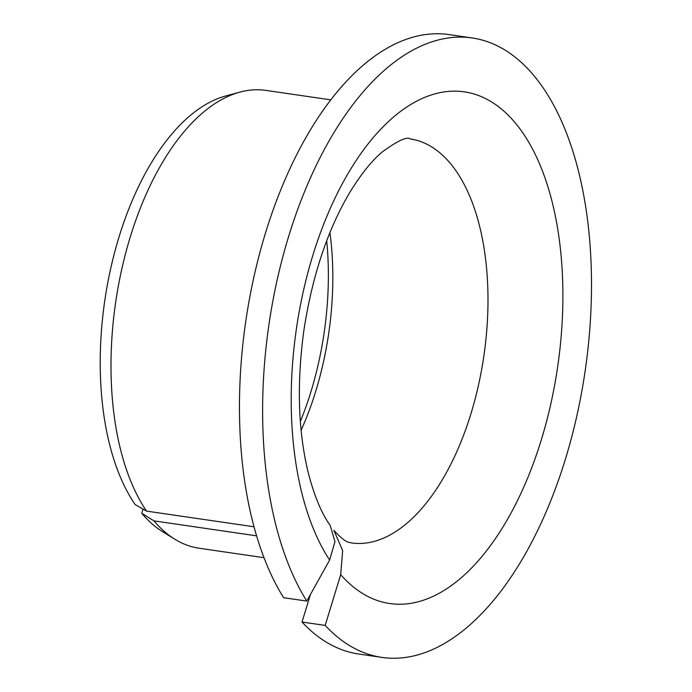 <?xml version="1.0" encoding="UTF-8"?>
<svg xmlns="http://www.w3.org/2000/svg" width="692" height="692" viewBox="0 0 692 692"><rect width="100%" height="100%" fill="white"/><g stroke="black" fill="none" stroke-linecap="round" stroke-linejoin="round"><path stroke-width="1.04" d="M330.205 525.47L334.98 541.62L329.626 560.044A258.557 132.008 -81.7 0 1 388.939 121.126A258.557 132.008 -81.7 0 1 560.131 347.246A258.557 132.008 -81.7 0 1 340.698 574.671L342.67 550.607L333.89 530.349C346.908 544.578 349.581 541.983 351.276 542.917A204.123 104.215 -81.7 0 0 483.864 355.973A204.123 104.215 -81.7 0 0 410.2 138.945C407.069 136.376 397.77 140.692 382.313 151.894C371.863 160.665 361.137 173.995 350.126 191.883C327.679 229.562 312.265 275.736 303.883 330.395C296.652 383.524 298.105 430.952 308.234 472.671C314.315 496.008 321.642 513.611 330.205 525.47M306.764 601.071A312.992 159.791 -81.7 0 1 286.808 242.529A312.992 159.791 -81.7 0 1 472.229 37.974L449.073 34.6A312.992 159.791 -81.7 0 0 263.652 239.147A312.992 159.791 -81.7 0 0 283.608 597.698L306.764 601.071L329.626 560.044M254.016 526.785L146.566 511.111L135.174 504.589A225.393 115.071 -81.7 0 1 110.573 269.067A225.393 115.071 -81.7 0 1 225.8 95.937L239.882 92.123A231.336 118.107 -81.7 0 1 265.927 90.401L330.785 99.856M329.937 232.598A204.123 104.215 -81.7 0 1 301.115 430.242M326.71 240.799A208.837 106.62 -81.7 0 1 300.354 421.463M472.229 37.974A312.992 159.791 -81.7 0 1 585.173 370.756A312.992 159.791 -81.7 0 1 381.88 657.4L358.724 654.027A312.992 159.791 -81.7 0 1 302.023 622.03L310.474 594.411M381.88 657.4A312.992 159.791 -81.7 0 1 325.179 625.404L302.023 622.03M325.179 625.404L340.698 574.671M256.585 535.85L153.961 520.877L141.765 513.291A225.393 115.071 -81.7 0 0 162.265 531.465L174.678 539.137A231.336 118.107 -81.7 0 1 153.961 520.877M146.566 511.111A231.336 118.107 -81.7 0 1 121.705 269.422A231.336 118.107 -81.7 0 1 239.882 92.123M263.998 557.691L199.14 548.228A231.336 118.107 -81.7 0 1 174.678 539.137M143.045 509.096L141.765 513.291"/></g></svg>
